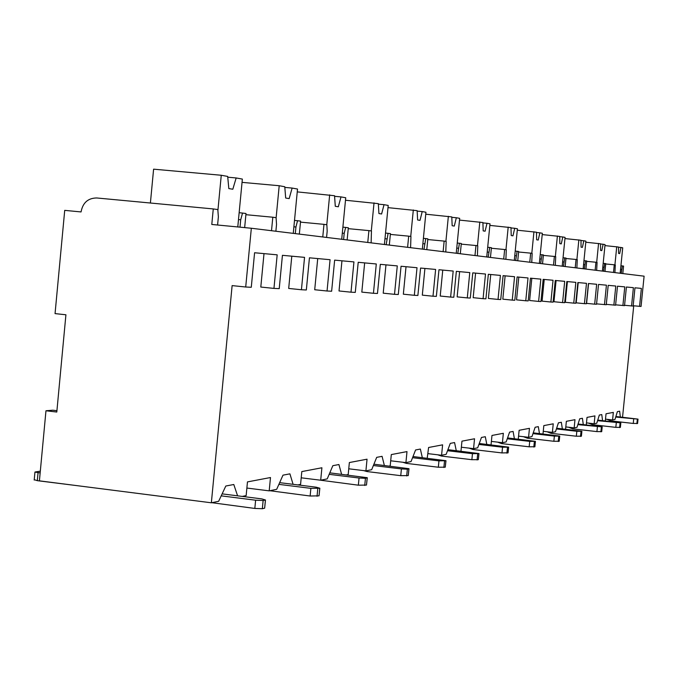 <?xml version="1.0" encoding="UTF-8"?>
<svg xmlns="http://www.w3.org/2000/svg" width="678" height="678" viewBox="0 0 678 678"><rect width="100%" height="100%" fill="white"/><g stroke="black" fill="none" stroke-linecap="round" stroke-linejoin="round"><path stroke-width="1.02" d="M65.919 314.778L55.054 313.609L64.715 210.366L81.055 211.934C82.775 202.739 87.996 198.086 96.708 197.968L213.265 208.934L211.79 224.46L251.335 228.249L245.707 287.006L232.122 285.608L211.358 502.796L39.409 480.846L45.968 410.758L56.799 412.046L65.919 314.778M45.968 410.758L52.748 410.198L56.927 410.699M211.358 502.796L218.655 501.288L225.808 486.024L233.791 484.507L237.588 495.821M620.345 416.995L619.641 411.199L617.378 411.631L614.988 419.453L612.581 419.953L605.496 419.148M602.564 420.631L601.776 414.589L599.327 415.055L596.776 423.216L594.157 423.75L586.478 422.877M583.292 424.581L582.41 418.275L579.741 418.775L577.003 427.293L574.164 427.877L565.808 426.928M562.342 428.877L561.333 422.275L558.426 422.826L555.485 431.742L552.384 432.378L543.256 431.327M539.459 433.564L538.324 426.648L535.145 427.25L531.967 436.598L528.569 437.293L518.551 436.132M514.39 438.708L513.093 431.437L509.602 432.106L506.152 441.929L502.415 442.7L491.389 441.403M486.796 444.378L485.312 436.717L481.456 437.454L477.693 447.802L473.566 448.65L461.362 447.217M456.269 450.658L454.565 442.565L450.285 443.378L446.175 454.311L441.581 455.26L427.996 453.641M427.208 458.226L428.598 447.497L442.607 444.836L441.581 455.26M422.326 457.642L420.36 449.056L415.58 449.972L411.046 461.565L405.919 462.625L390.706 460.794M389.257 466.057L390.206 465.862L391.308 454.582L406.995 451.599L405.919 462.625M384.358 465.464L382.07 456.336L376.697 457.353L371.68 469.693L365.908 470.879L348.755 468.795M346.492 474.897L348.195 474.541L349.365 462.549L367.044 459.192L365.908 470.879M341.602 474.295L338.915 464.532L332.839 465.684L327.237 478.871L320.694 480.219L301.21 477.812M297.913 484.923L300.574 484.372L301.812 471.583L321.906 467.769L320.694 480.219M293.091 484.321L289.913 473.846L282.989 475.159L276.683 489.304L269.2 490.855L246.877 488.05M242.258 496.415L246.148 495.61L247.462 481.905L270.488 477.532L269.2 490.855M341.949 260.801L339.025 290.964L351.001 292.184L353.941 261.911L334.644 260.132L331.635 291.235L327.05 291.006L314.711 289.743L317.719 258.572M385.968 264.861L383.214 293.176L394.511 294.328L397.283 265.903L380.307 264.344L377.468 293.489L373.442 293.286L361.815 292.108L364.654 262.894M424.92 268.454L422.309 295.133L432.996 296.218L435.623 269.437L420.572 268.047L417.885 295.472L414.326 295.303L403.342 294.184L406.02 266.708M459.625 271.649L457.142 296.879L467.295 297.905L469.778 272.59L456.345 271.344L453.802 297.244L450.624 297.083L440.217 296.032L442.759 270.098M490.736 274.514L488.38 298.439L498.033 299.413L500.406 275.412L488.338 274.293L485.923 298.82L483.075 298.684L473.176 297.676L475.592 273.124M518.806 277.107L516.551 299.854L525.764 300.778L528.018 277.955L517.119 276.946L514.814 300.244L512.246 300.117L502.822 299.168L505.127 275.844M544.231 279.446L542.086 301.134L550.883 302.015L553.045 280.26L543.154 279.344L540.951 301.532L538.62 301.413L529.62 300.507L531.823 278.302M567.393 281.582L565.333 302.295L573.758 303.142L575.834 282.362L566.816 281.531L564.706 302.693L562.587 302.591L553.968 301.727L556.079 280.539M588.563 283.531L586.589 303.363L594.674 304.168L596.665 284.277L588.411 283.514L586.385 303.761L584.444 303.668L576.19 302.837L578.215 282.582M633.727 305.795L622.548 417.241M612.581 419.953L613.336 412.394L606.03 413.783L605.318 420.945M594.157 423.75L594.945 415.894L587.021 417.394L586.275 424.92M574.164 427.877L574.978 419.682L566.359 421.318L565.571 429.25M552.384 432.378L553.24 423.818L543.824 425.606L542.993 433.971M528.569 437.293L529.459 428.335L519.136 430.293L518.255 439.158M502.415 442.7L503.347 433.293L491.974 435.454L491.041 444.878M473.566 448.65L474.541 438.768L461.955 441.158L460.964 451.209M291.794 256.182L288.692 288.447L301.43 289.743L304.549 257.36L282.429 255.318L279.226 288.65L273.954 288.396L260.801 287.048L264.005 253.623M251.335 228.249L644.1 276.175L641.057 306.456L633.167 305.736M245.707 287.006L251.275 287.277L254.589 252.75L277.175 254.835L273.954 288.396M639.566 306.38L641.371 288.396L634.964 287.811L633.133 306.066L624.565 305.286M631.557 305.99L633.396 287.667L626.396 287.023L624.531 305.642L615.616 304.829M622.896 305.558L624.769 286.87L617.489 286.201L615.582 305.202L606.293 304.354M613.87 305.117L615.785 286.04L608.2 285.345L606.259 304.744L596.572 303.863M594.674 304.168L596.538 304.261L598.513 284.446L606.42 285.175L604.479 304.651M573.758 303.142L575.792 303.244L577.851 282.548L586.478 283.336L584.444 303.668M550.883 302.015L553.104 302.125L555.257 280.463L564.698 281.336L562.587 302.591M525.764 300.778L528.204 300.905L530.459 278.175L540.832 279.133L538.62 301.413M498.033 299.413L500.737 299.549L503.101 275.658L514.56 276.709L512.246 300.117M467.295 297.905L470.295 298.049L472.778 272.861L485.499 274.031L483.075 298.684M432.996 296.218L436.361 296.379L438.971 269.742L453.184 271.056L450.624 297.083M394.511 294.328L398.291 294.506L401.054 266.251L417.021 267.725L414.326 295.303M351.001 292.184L355.289 292.396L358.213 262.301L376.29 263.971L373.442 293.286M301.43 289.743L306.337 289.989L309.439 257.81L330.076 259.708L327.05 291.006M245.894 214.689L272.81 217.223L271.514 230.715M239.148 212.689L246.004 213.494L244.656 227.613M620.921 265.784L622.345 265.92L621.251 273.387M622.345 265.92L623.565 266.09L622.811 273.581M217.587 225.02L218.367 216.858L217.816 209.561L213.265 208.934M605.725 263.971L614.26 264.793L613.497 272.437M614.26 264.793L615.319 264.937L614.904 272.615M603.183 263.31L605.759 263.606L604.979 271.403M604.674 263.454L603.539 271.225M586.673 261.352L595.928 262.242L595.14 270.2M595.928 262.242L597.081 262.403L596.657 270.386M583.953 260.64L586.716 260.954L585.902 269.073M585.538 260.793L584.334 268.886M565.961 258.504L576.037 259.471L575.207 267.768M576.037 259.471L577.283 259.64L576.868 267.971M563.045 257.733L566.003 258.072L565.164 266.547M564.723 257.894L563.452 266.335M543.358 255.394L554.367 256.445L553.502 265.123M554.367 256.445L555.723 256.64L555.307 265.344M540.23 254.555L543.409 254.92L542.527 263.784M542.01 254.725L540.654 263.556M518.602 251.996L530.671 253.148L529.772 262.225M530.671 253.148L532.162 253.352L531.747 262.471M515.221 251.08L518.653 251.47L517.738 260.759M517.119 251.258L515.687 260.505M491.364 248.25L504.652 249.521L503.712 259.047M504.652 249.521L506.296 249.75L505.89 259.31M487.694 247.25L491.423 247.682L490.457 257.428M489.728 247.445L488.194 257.148M461.243 244.122L475.964 245.529L474.973 255.538M475.964 245.529L477.778 245.775L477.388 255.835M457.252 243.012L461.311 243.487L460.303 253.75M459.43 243.224L457.794 253.445M427.776 239.537L444.149 241.097L443.115 251.657M444.149 241.097L446.166 241.376L445.793 251.979M423.403 238.309L427.843 238.826L426.784 249.657M425.75 238.529L423.987 249.318M390.35 234.41L408.69 236.156L407.605 247.317M408.69 236.156L410.944 236.469L410.597 247.682M385.528 233.046L390.435 233.613L389.316 245.089M388.087 233.283L386.172 244.707M348.238 228.656L368.917 230.613L367.764 242.461M368.917 230.613L371.451 230.969L371.129 242.868M342.89 227.113L348.331 227.749L347.144 239.944M345.678 227.376L344.204 233.308L343.602 239.512M300.49 222.13L323.974 224.35L322.762 236.969M323.974 224.35L326.855 224.757L327.186 231.088L326.576 237.436M294.506 220.384L300.591 221.096L299.337 234.105M297.566 220.672L295.939 226.994L295.294 233.613M272.81 217.223L276.099 217.68L276.531 224.46L275.878 231.249M242.538 213.011L240.707 219.774L240.004 227.164M620.548 269.48L621.633 269.581M604.954 245.606L618.539 247.046L618.556 253.403L619.692 253.589L620.946 247.478L622.718 247.801L620.175 273.259M618.539 247.25L620.946 247.478M614.912 264.886L616.734 246.716M238.486 219.57L240.707 219.774M150.397 203.019L153.601 169.169L221.265 175.263L227.681 176.424L228.825 188.577L232.817 189.238L236.164 177.958L242.36 179.077L237.783 226.952M227.757 177.195L236.164 177.958M217.892 210.604L221.265 175.263M602.801 267.157L603.928 267.268M585.792 242.232L600.522 243.792L600.572 250.411L601.793 250.614L603.132 244.258L605.047 244.605L602.403 271.09M600.53 244.012L603.132 244.258M596.682 262.344L598.572 243.436M583.555 264.649L584.741 264.759M564.952 238.571L580.987 240.258L581.063 247.165L582.394 247.385L583.817 240.766L585.902 241.148L583.148 268.742M580.987 240.504L583.817 240.766M576.893 259.589L578.859 239.876M562.63 261.911L563.876 262.03M542.214 234.58L559.714 236.419L559.833 243.639L561.282 243.877L562.799 236.969L565.071 237.385L562.206 266.183M559.723 236.681L562.799 236.969M555.35 256.589L557.392 235.995M539.798 258.928L541.103 259.055M517.289 230.206L536.476 232.215L536.645 239.775L538.23 240.046L539.858 232.825L542.341 233.274L539.349 263.395M536.484 232.512L539.858 232.825M531.806 253.309L533.942 231.757M514.771 255.657L516.153 255.792M489.847 225.401L510.983 227.613L511.212 235.546L512.958 235.834L514.695 228.283L517.424 228.774L514.305 260.335M510.992 227.935L514.695 228.283M505.958 249.707L508.195 227.105M487.219 252.063L488.685 252.199M459.506 220.096L482.897 222.537L483.185 230.884L485.109 231.206L486.999 223.274L490.008 223.816L486.736 256.979M482.905 222.901L486.999 223.274M477.473 245.733L479.812 221.977M456.752 248.08L458.303 248.233M425.759 214.206L451.785 216.918L452.158 225.723L454.294 226.079L456.336 217.74L459.676 218.341L456.243 253.258M451.802 217.316L456.336 217.74M445.904 241.343L448.361 216.299M422.877 243.656L424.521 243.809M388.002 207.638L417.139 210.655L417.614 219.977L419.996 220.375L422.224 211.57L425.945 212.248L422.343 249.114M417.165 211.104L422.224 211.57M410.732 236.436L413.317 209.96M384.977 238.707L386.74 238.868M345.492 200.247L378.332 203.646L378.917 213.545L381.604 213.985L384.036 204.671L388.214 205.426L384.418 244.487M378.358 204.154L384.036 204.671M371.298 230.944L374.027 202.866M342.305 233.13L344.204 233.308M297.252 191.891L334.551 195.73L335.279 206.282L338.314 206.79L341.009 196.9L345.729 197.756L341.712 239.283M334.585 196.315L341.009 196.9M326.779 224.74L329.669 194.849M293.888 226.799L295.939 226.994M242.046 182.365L279.2 185.73L284.768 186.738L285.684 198.035L289.15 198.612L292.142 188.069L297.523 189.043L293.26 233.368M284.828 187.408L292.142 188.069M276.115 217.909L279.2 185.73M615.895 416.495L638.023 419.123L615.726 417.046M606.963 419.318L610.759 420.902L633.26 423.445L633.693 419.072M637.549 423.462L633.26 423.445M597.75 420.089L620.828 422.843L597.564 420.691M588.606 423.123L592.462 424.699L615.827 427.36L616.285 422.809M620.336 427.36L615.827 427.36M578.071 423.987L602.183 426.886L577.859 424.64M568.715 427.259L572.622 428.827L596.92 431.606L597.394 426.86M601.674 431.589L596.92 431.606M556.646 428.225L581.894 431.284L576.834 431.276L556.409 428.937M547.078 431.767L551.019 433.31L576.334 436.225L576.834 431.276M581.36 436.191L576.334 436.225M533.239 432.852L559.731 436.081L554.367 436.098L532.976 433.623M523.467 436.708L527.425 438.208L553.85 441.276L554.367 436.098M559.172 441.217L553.85 441.276M507.559 437.92L535.425 441.344L529.713 441.386L507.254 438.776M497.601 442.132L501.55 443.59L529.171 446.819L529.713 441.386M534.832 446.726L529.171 446.819M479.261 443.497L508.644 447.141L502.551 447.217L478.914 444.446M469.134 448.133L473.041 449.514L501.983 452.929L502.551 447.217M508.017 452.794L501.983 452.929M447.921 449.667L478.99 453.557L472.464 453.675L447.522 450.717M437.674 454.794L441.48 456.065L471.871 459.692L472.464 453.675M478.973 453.658L478.312 459.676L471.871 459.692M413.021 456.531L445.971 460.701L438.954 460.87L412.555 457.709M402.732 462.235L406.334 463.371L438.327 467.227L438.954 460.87M445.963 460.82L445.26 467.176L438.327 467.227M373.909 464.201L408.995 468.693L407.351 469.21L401.41 468.922L373.375 465.532M363.722 470.617L366.976 471.549L400.749 475.668L401.41 468.922M408.978 468.845L408.241 475.583L400.749 475.668M329.796 472.846L367.281 477.702L365.434 478.304L359.043 478.015L329.161 474.346M319.991 480.134L358.348 485.185L359.043 478.015M367.264 477.905L366.484 485.067L358.348 485.185M279.65 482.651L316.245 487.202L319.779 488.211L310.88 488.355L278.887 484.372M269.827 490.719L310.134 496.016L310.88 488.355M319.846 488.194L319.041 495.838L310.134 496.016M222.138 493.872L261.801 498.889L265.429 500L263.132 500.5L255.623 500.211L221.206 495.855M211.841 502.695L254.826 508.441L255.623 500.211M40.316 471.151L34.951 472.049L40.146 472.913M265.479 499.991L264.649 508.186L262.344 508.712L254.826 508.441M77.665 485.728L37.307 480.668L34.239 479.668M637.549 423.521L637.981 419.157M636.896 423.665L637.328 419.301M620.336 427.428L620.785 422.894M619.624 427.589L620.082 423.047M601.666 431.666L602.14 426.937M600.894 431.844L601.369 427.106M581.351 436.276L581.843 431.344M580.512 436.471L581.004 431.522M559.155 441.319L559.672 436.149M558.24 441.522L558.757 436.352M534.823 446.844L535.357 441.429M533.815 447.073L534.349 441.649M508 452.929L508.568 447.243M506.89 453.184L507.458 447.48M478.312 459.676L478.905 453.675M477.083 459.955L477.676 453.946M445.26 467.176L445.887 460.845M443.878 467.489L444.505 461.142M408.241 475.583L408.893 468.871M406.69 475.939L407.351 469.21M366.484 485.067L367.179 477.922M364.739 485.465L365.434 478.304M319.041 495.838L319.779 488.211M317.041 496.288L317.779 488.643M264.649 508.186L265.429 500M262.344 508.712L263.132 500.5M37.307 480.668L38.061 472.642M637.583 423.479L638.023 419.148M620.378 427.386L620.828 422.877M601.717 431.615L602.183 426.92M581.402 436.217L581.894 431.327M559.223 441.242L559.731 436.132M534.883 446.76L535.417 441.412M508.076 452.828L508.636 447.226M34.197 480.058L34.951 472.049"/></g></svg>
